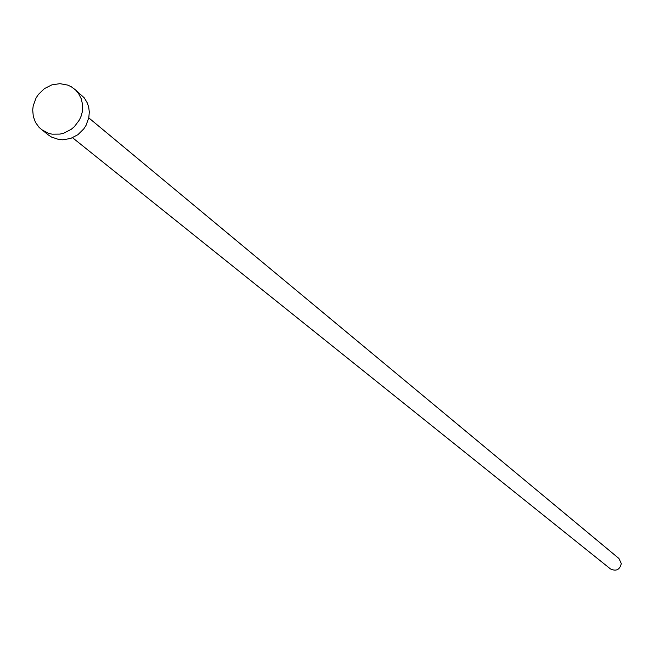 <?xml version="1.0" encoding="UTF-8"?>
<svg xmlns="http://www.w3.org/2000/svg" width="654" height="654" viewBox="0 0 654 654"><rect width="100%" height="100%" fill="white"/><g stroke="black" fill="none" stroke-linecap="round" stroke-linejoin="round"><path stroke-width="0.98" d="M88.772 117.875L618.946 558.491L621.3 563.593C619.779 569.806 616.158 571.58 610.444 568.915L72.561 137.732M74.54 89.05L84.284 97.871L87.35 103.03L88.74 107.387L89.287 111.989L88.83 117.581L86.066 125.323L83.835 128.83L77.949 134.667L70.689 138.452L62.792 139.801L58.852 139.515L51.511 137.054L48.29 134.937L39.158 127.473L35.488 122.396L33.297 116.445L32.708 110.011L33.191 105.899L36.052 98.026L38.357 94.478L44.423 88.609L51.87 84.873L59.931 83.663L67.763 85.102L71.335 86.786L75.651 90.056L78.562 93.489L81.309 98.893L82.608 104.91L82.232 112.104L81.145 116.085L79.453 119.886L74.458 126.574L71.286 129.279L63.986 133.089L60.045 134.095L52.091 134.168L48.273 133.236L41.472 129.566"/></g></svg>
